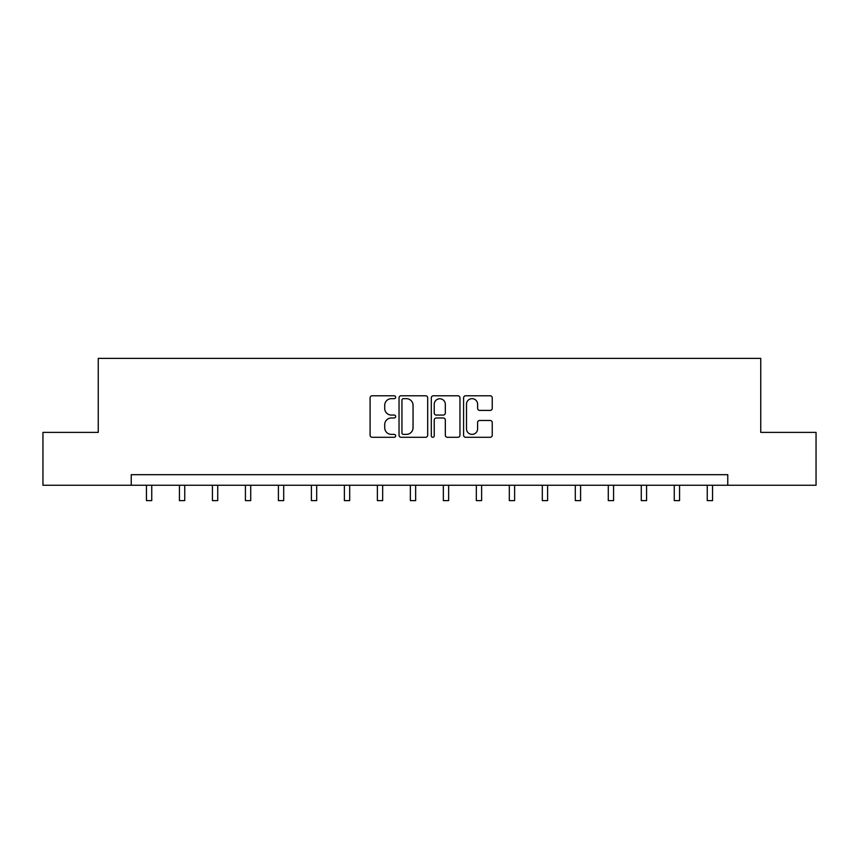 <?xml version="1.0" encoding="UTF-8"?>
<svg xmlns="http://www.w3.org/2000/svg" width="859" height="859" viewBox="0 0 859 859"><rect width="100%" height="100%" fill="white"/><g stroke="black" fill="none" stroke-linecap="round" stroke-linejoin="round"><path stroke-width="1.29" d="M395.666 397.223A1.45 1.45 0 0 0 394.217 395.774L372.162 395.774A2.072 2.072 0 0 0 370.089 397.846L370.089 435.212A2.072 2.072 0 0 0 372.162 437.285L394.217 437.285A1.45 1.45 0 0 0 395.666 435.835A1.45 1.45 0 0 0 394.217 434.375L391.36 434.375A6.647 6.647 0 0 1 384.714 427.739L384.714 424.625A6.647 6.647 0 0 1 391.36 417.979L394.217 417.979A1.45 1.45 0 0 0 395.666 416.529A1.45 1.45 0 0 0 394.217 415.069L391.36 415.069A6.647 6.647 0 0 1 384.714 408.433L384.714 405.319A6.647 6.647 0 0 1 391.36 398.673L394.217 398.673A1.45 1.45 0 0 0 395.666 397.223M490.156 410.409A2.072 2.072 0 0 0 492.239 408.326L492.239 397.846A2.072 2.072 0 0 0 490.156 395.774L465.664 395.774A2.072 2.072 0 0 0 463.592 397.846L463.592 435.212A2.072 2.072 0 0 0 465.664 437.285L490.156 437.285A2.072 2.072 0 0 0 492.239 435.212L492.239 422.542A2.072 2.072 0 0 0 490.156 420.47L479.676 420.47A2.072 2.072 0 0 0 477.604 422.542L477.604 428.824A5.551 5.551 0 0 1 472.053 434.375A5.551 5.551 0 0 1 466.501 428.824L466.501 404.224A5.551 5.551 0 0 1 472.053 398.673A5.551 5.551 0 0 1 477.604 404.224L477.604 408.326A2.072 2.072 0 0 0 479.676 410.409L490.156 410.409M131.234 485.249L42.95 485.249L42.95 432.388L98.248 432.388L98.248 358.375L760.752 358.375L760.752 432.388L816.05 432.388L816.05 485.249L727.766 485.249L727.766 474.683L131.234 474.683L131.234 485.249L727.766 485.249M427.685 397.846A2.072 2.072 0 0 0 425.613 395.774L401.121 395.774A2.072 2.072 0 0 0 399.038 397.846L399.038 435.212A2.072 2.072 0 0 0 401.121 437.285L425.613 437.285A2.072 2.072 0 0 0 427.685 435.212L427.685 397.846M433.387 395.774L457.879 395.774A2.072 2.072 0 0 1 459.962 397.846L459.962 435.212A2.072 2.072 0 0 1 457.879 437.285L447.399 437.285A2.072 2.072 0 0 1 445.327 435.212L445.327 420.051A2.072 2.072 0 0 0 443.255 417.979L436.297 417.979A2.072 2.072 0 0 0 434.224 420.051L434.224 435.835A1.45 1.45 0 0 1 432.764 437.285A1.45 1.45 0 0 1 431.315 435.835L431.315 397.846A2.072 2.072 0 0 1 433.387 395.774M403.397 398.673A1.45 1.45 0 0 0 401.948 400.133L401.948 432.925A1.45 1.45 0 0 0 403.397 434.375L406.404 434.375A6.647 6.647 0 0 0 413.05 427.739L413.05 405.319A6.647 6.647 0 0 0 406.404 398.673L403.397 398.673M445.327 404.331A5.551 5.551 0 0 0 439.776 398.78A5.551 5.551 0 0 0 434.224 404.331L434.224 412.996A2.072 2.072 0 0 0 436.297 415.069L443.255 415.069A2.072 2.072 0 0 0 445.327 412.996L445.327 404.331M146.459 485.249L146.459 500.625L151.742 500.625L151.742 485.249M179.445 485.249L179.445 500.625L184.739 500.625L184.739 485.249M212.431 485.249L212.431 500.625L217.724 500.625L217.724 485.249M245.427 485.249L245.427 500.625L250.71 500.625L250.71 485.249M278.413 485.249L278.413 500.625L283.695 500.625L283.695 485.249M311.398 485.249L311.398 500.625L316.681 500.625L316.681 485.249M344.384 485.249L344.384 500.625L349.677 500.625L349.677 485.249M377.38 485.249L377.38 500.625L382.663 500.625L382.663 485.249M410.366 485.249L410.366 500.625L415.649 500.625L415.649 485.249M443.351 485.249L443.351 500.625L448.634 500.625L448.634 485.249M476.337 485.249L476.337 500.625L481.62 500.625L481.62 485.249M509.323 485.249L509.323 500.625L514.616 500.625L514.616 485.249M542.319 485.249L542.319 500.625L547.602 500.625L547.602 485.249M575.305 485.249L575.305 500.625L580.587 500.625L580.587 485.249M608.29 485.249L608.29 500.625L613.573 500.625L613.573 485.249M641.276 485.249L641.276 500.625L646.569 500.625L646.569 485.249M674.261 485.249L674.261 500.625L679.555 500.625L679.555 485.249M707.258 485.249L707.258 500.625L712.541 500.625L712.541 485.249"/></g></svg>
